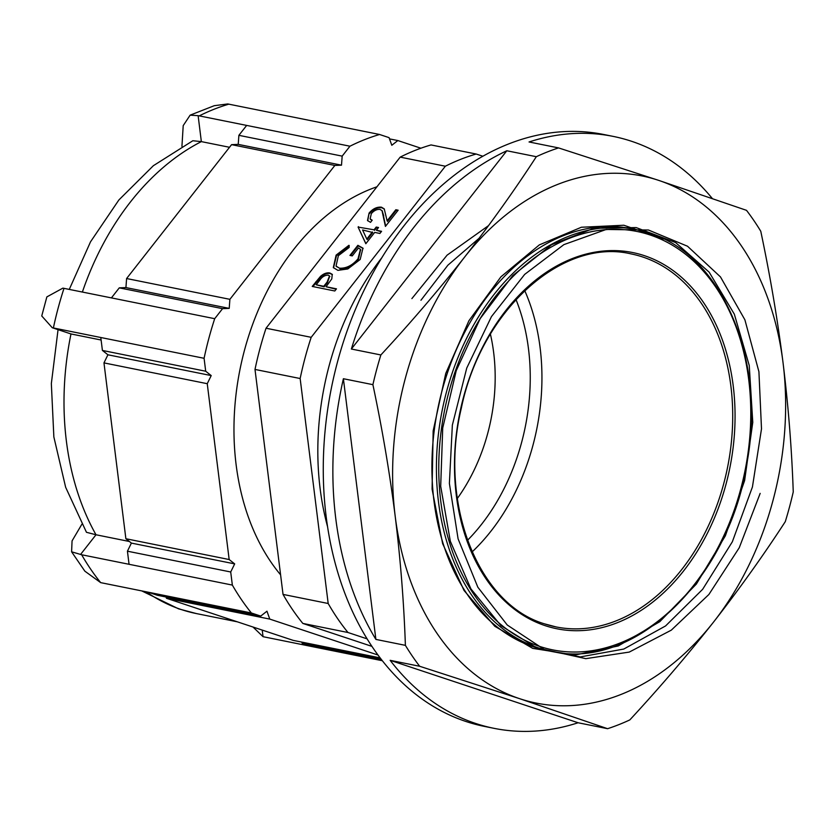 <?xml version="1.0" encoding="UTF-8"?>
<svg xmlns="http://www.w3.org/2000/svg" width="835" height="835" viewBox="0 0 835 835"><rect width="100%" height="100%" fill="white"/><g stroke="black" fill="none" stroke-linecap="round" stroke-linejoin="round"><path stroke-width="1.25" d="M515.988 299.514A181.978 130.657 -78.6 0 1 467.506 540.308M457.319 498.505A157.157 112.84 101.4 0 0 490.406 334.125M551.194 651.258C634.704 671.34 730.406 577.935 747.367 460.659C765.831 358.152 721.576 254.905 649.296 233.111L636.082 229.604A215.054 154.412 -78.6 0 0 444.272 400.727A215.054 154.412 -78.6 0 0 538.084 647.772A215.054 154.412 -78.6 0 0 551.194 651.258L546.685 650.35A215.054 154.412 -78.6 0 1 533.565 646.864A215.054 154.412 -78.6 0 1 439.763 399.819A215.054 154.412 -78.6 0 1 631.573 228.686L636.082 229.604A215.054 154.412 -78.6 0 1 649.202 233.08M712.286 198.469A301.905 216.766 101.4 0 0 631.563 141.282A301.905 216.766 101.4 0 0 613.151 136.387A301.905 216.766 101.4 0 0 529.046 141.971L558.552 147.91L658.575 180.339A268.828 193.01 -78.6 0 1 783.053 362.808A268.828 193.01 -78.6 0 1 713.612 621.991A268.828 193.01 -78.6 0 1 519.683 698.697A268.828 193.01 -78.6 0 1 395.195 516.228A268.828 193.01 -78.6 0 1 464.646 257.044A268.828 193.01 -78.6 0 1 658.575 180.339L746.5 210.337A301.905 216.766 -78.6 0 1 760.769 231.253C770.12 275.487 777.552 319.346 783.053 362.808C788.376 406.238 791.778 449.282 793.25 491.93A301.905 216.766 -78.6 0 1 785.286 521.645C763.315 555.473 739.424 588.925 713.612 621.991C687.602 655.016 659.681 687.654 629.83 719.906A301.905 216.766 -78.6 0 1 607.598 728.694L578.091 722.755L390.154 660.328A301.905 216.766 101.4 0 0 475.574 723.434A301.905 216.766 101.4 0 0 493.986 728.329A301.905 216.766 101.4 0 0 578.091 722.755M613.151 136.387L603.559 134.456A301.905 216.766 101.4 0 0 334.292 374.696A301.905 216.766 101.4 0 0 465.982 721.503A301.905 216.766 101.4 0 0 484.394 726.398L493.986 728.329M607.598 728.694L519.683 698.697L419.661 666.267L390.154 660.328M419.661 666.267A301.905 216.766 -78.6 0 1 405.392 645.351L375.886 639.412L343.394 378.725A301.905 216.766 101.4 0 0 375.886 639.412M405.392 645.351C403.91 602.703 400.518 559.659 395.195 516.228C389.684 472.756 382.263 428.908 372.901 384.664L343.394 378.725M372.901 384.664A301.905 216.766 -78.6 0 1 380.864 354.958L351.358 349.02L506.814 150.759A301.905 216.766 101.4 0 0 351.358 349.02M380.864 354.958C410.716 322.707 438.636 290.069 464.646 257.044C490.458 223.989 514.35 190.537 536.321 156.698L506.814 150.759M536.321 156.698A301.905 216.766 -78.6 0 1 558.552 147.91M381.741 257.838A239.875 172.229 101.4 0 0 327.591 526.791M376.94 186.79A223.331 160.351 101.4 0 0 243.079 355.679A223.331 160.351 101.4 0 0 280.591 574.824M336.108 255.124L348.946 245.292L349.155 247.463L338.363 255.667L336.046 266.062L339.49 268.192C346.306 268.515 352.485 265.384 358.006 258.819L360.438 249.394L358.507 247.922L352.266 255.886L349.959 255.416L357.871 245.313L362.964 248.162L360.177 259.476L347.798 268.954L337.904 270.352L333.311 267.597L336.108 255.124L336.495 255.687L349.333 245.855M371.325 213.635L370.135 218.874L372.201 220.21L370.521 222.35L367.504 220.534L369.091 213.05C372.859 208.708 376.982 206.756 381.459 207.195L384.236 208.865L387.116 220.837L395.832 209.731L398.149 210.201L385.426 226.421L382.012 210.639L379.967 209.376C376.804 209.178 373.934 210.597 371.325 213.635M482.828 156.228L476.18 154.026A275.028 197.467 101.4 0 0 445.347 166.217L400.195 157.126L266.031 328.228A275.028 197.467 101.4 0 0 254.999 369.435L283.034 594.405A275.028 197.467 101.4 0 0 302.823 623.421L371.951 646.384M445.347 166.217L311.184 337.319L266.031 328.228M365.824 243.726L358.09 227.089L374.059 229.802L376.22 227.047L378.537 227.506L376.376 230.262L381.585 231.316L379.904 233.456L374.696 232.412L365.824 243.726M334.804 290.987L312.227 286.436L320.494 276.385C323.688 273.598 326.788 272.461 329.794 272.972L332.236 274.329L331.798 278.89L326.057 286.739L336.484 288.837L334.804 290.987M389.507 138.881L397.846 140.551L420.903 148.213M81.851 524.286L72.061 540.903L71.601 551.81L81.653 554.753L232.349 585.084L230.71 571.985L234.677 563.886L229.166 559.534L125.876 538.732L114.927 450.9L103.968 362.891L207.247 383.693L211.213 375.583L205.702 371.231L204.084 358.298A275.446 197.77 -78.6 0 1 214.699 318.688L222.569 308.658L119.28 287.856L111.41 297.897L214.699 318.688M229.166 559.534L207.247 383.693M230.71 571.985L127.431 551.194L129.06 564.293M222.569 308.658L229.218 308.376L229.886 299.327L126.596 278.535L231.577 144.653L334.856 165.445L341.505 165.173L342.173 156.124L349.948 146.209A275.446 197.77 -78.6 0 1 379.581 134.487L389.068 137.639L391.803 145.28L397.846 140.551M229.886 299.327L334.856 165.445M380.165 657.886L293.189 640.372L166.489 598.288L269.768 619.09L266.96 611.199L260.718 616.084L251.366 612.973A275.446 197.77 -78.6 0 1 232.349 585.084M378.036 655.047L269.768 619.09M253.005 627.022L263.046 636.688L311.591 646.488L302.239 643.378L381.24 659.285M311.591 646.488L382.378 660.735M229.51 147.284L201.35 141.616L198.125 115.668L190.129 115.157L214.24 105.701L227.757 103.947L379.581 134.487M260.718 616.084L157.429 595.282L148.087 592.182L251.366 612.973M205.702 371.231L102.413 350.439L100.795 337.507L204.084 358.298M342.173 156.124L238.883 135.333L246.659 125.417L349.948 146.209M228.884 104.145A275.446 197.77 101.4 0 0 199.241 115.877L246.659 125.417M81.653 554.753A275.446 197.77 101.4 0 0 100.67 582.632L148.087 592.182M101.108 340.022L70.985 333.948L52.281 327.738L41.75 315.964L46.854 296.905L62.896 288.127L111.41 297.897M64.003 288.357A275.446 197.77 101.4 0 0 53.388 327.957L100.795 337.507M263.046 636.688L262.221 630.091M100.67 582.632L84.867 571.182L71.601 551.81M80.536 554.503L96.004 534.765L86.464 532.302L65.652 487.285L53.858 436.945L51.342 383.599L58.053 329.658M129.352 541.487L96.004 534.765A248.141 178.168 101.4 0 1 70.985 333.948M190.129 115.157L183.209 125.615L181.936 146.376M69.274 289.411L90.514 241.837L118.883 199.962L153.379 165.695L192.854 140.739L201.35 141.616A248.141 178.168 101.4 0 0 82.373 292.052M199.241 115.877L198.125 115.668M238.883 135.333L238.226 144.382L231.577 144.653M126.596 278.535L125.928 287.584L119.28 287.856M53.388 327.957L52.281 327.738M102.413 350.439L107.924 354.791L103.968 362.891M125.876 538.732L131.387 543.094L127.431 551.194M166.029 597.015L166.489 598.288M301.779 642.105L302.239 643.378M131.387 543.094L234.677 563.886M107.924 354.791L211.213 375.583M125.928 287.584L229.218 308.376M238.226 144.382L341.505 165.173M476.18 154.026L431.027 144.935A275.028 197.467 101.4 0 0 400.195 157.126M311.184 337.319A275.028 197.467 101.4 0 0 300.151 378.526L254.999 369.435M300.151 378.526L328.186 603.496L283.034 594.405M328.186 603.496A275.028 197.467 101.4 0 0 347.976 632.502L302.823 623.421M347.976 632.502L367.139 638.869M370.343 219.146L371.94 220.544M367.713 220.805L369.091 213.05M369.477 213.614C373.235 209.272 377.357 207.32 381.845 207.758L381.459 207.195M381.845 207.758L384.424 209.167M395.832 209.731L396.207 210.295L387.503 221.4L387.116 220.837M396.207 210.295L397.815 210.618M385.655 226.128L383.338 215.284M383.724 215.837L382.19 210.931M365.897 243.632L358.09 227.089M358.476 227.652L358.434 226.65M358.82 227.214L374.059 229.802M374.445 230.356L376.606 227.611L376.22 227.047M376.606 227.611L378.213 227.934M381.261 231.733L376.376 230.262M366.805 239.05L367.191 239.614L372.765 232.506L362.578 229.969L366.805 239.05L372.379 231.942M336.244 266.344L339.49 268.192M339.876 268.755C346.692 269.068 352.871 265.947 358.392 259.382L358.006 258.819M358.392 259.382L360.616 249.686M350.669 255.562L358.257 245.876L357.871 245.313M358.257 245.876L363.142 248.454M333.509 267.868L336.495 255.687M312.937 286.582L320.88 276.949L320.494 276.385M320.88 276.949C324.074 274.162 327.174 273.024 330.18 273.536L329.794 272.972M330.18 273.536L332.403 274.632M336.15 289.254L326.057 286.739M327.456 282.668L327.07 282.105L329.522 275.947L328.124 275.112C324.711 275.206 321.882 276.959 319.638 280.393L316.214 284.766L324.126 286.843L327.456 282.668L329.689 276.239M324.126 286.843L323.74 286.28L327.07 282.105M316.214 284.766L323.74 286.28M760.163 493.381L739.236 547.76L708.873 594.499L671.298 630.154L629.256 652.083L585.805 658.658L544.117 649.411L507.231 624.997L477.85 587.224L458.091 538.857L449.387 483.455L452.351 425.098L466.744 368.068L491.471 316.58L524.672 274.391L563.886 244.624L606.2 229.468L648.451 230.011L687.518 246.231L720.48 276.917L744.893 319.805L758.921 371.721L761.499 428.856L752.429 486.972L732.326 541.811L702.653 589.301L665.568 625.947L623.776 649.056L580.315 656.915L538.377 648.931L501 625.686L470.919 588.894L450.326 541.257L440.692 486.283L442.717 428L456.223 370.709L480.167 318.626L512.773 275.56L551.611 244.707L593.789 228.31L636.166 227.579L675.598 242.557L709.155 272.147L734.33 314.158L749.245 365.49L752.773 422.353L744.622 480.553L725.365 535.809L696.39 584.03L659.807 621.668L618.286 645.946L574.845 655.068L532.657 648.346L494.811 626.292L464.051 590.502L442.623 543.616L432.081 489.08L433.156 430.912L445.765 373.381L468.926 320.723L500.916 276.813L539.358 244.874L581.379 227.245L623.86 225.241L663.637 238.987M420.944 300.245L447.894 265.186L479.133 238.226M411.885 298.606L447.069 255.176L488.59 225.575M524.735 290.611A190.244 136.596 -78.6 0 1 472.13 551.904M544.493 623.849A190.244 136.596 101.4 0 0 556.1 626.928A190.244 136.596 101.4 0 0 725.772 475.543A190.244 136.596 101.4 0 0 642.793 257.013A190.244 136.596 101.4 0 0 631.187 253.923C562.132 237.401 481.294 310.328 461.306 408.273C438.448 503.307 477.797 604.196 544.587 623.87L556.1 626.928M545.192 625.666A191.893 137.785 -78.6 0 1 463.54 397.063A191.893 137.785 -78.6 0 1 644.349 255.646A191.893 137.785 -78.6 0 1 726.001 484.248A191.893 137.785 -78.6 0 1 545.192 625.666M649.901 234.906A213.405 153.222 101.4 0 0 448.833 392.179A213.405 153.222 101.4 0 0 539.64 646.405A213.405 153.222 101.4 0 0 740.708 489.133A213.405 153.222 101.4 0 0 649.901 234.906M146.261 591.817A248.141 178.168 101.4 0 0 181.299 609.56A248.141 178.168 101.4 0 0 196.423 613.579L178.565 608.84L141.762 590.909M316.277 282.314L315.891 281.76M237.297 621.814L196.423 613.579M370.135 218.874L370.51 219.438M382.012 210.639L382.399 211.203M336.046 266.062L336.432 266.626M360.438 249.394L360.824 249.957M329.522 275.947L329.908 276.51"/></g></svg>
